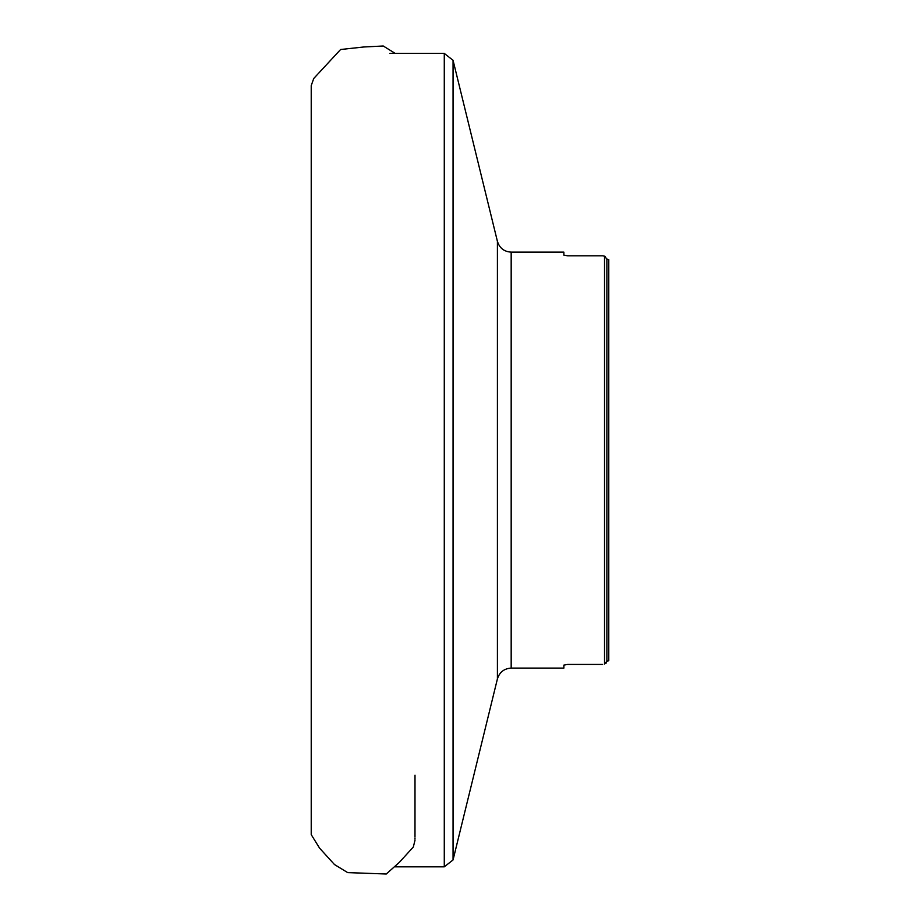 <?xml version="1.0" encoding="UTF-8"?>
<svg xmlns="http://www.w3.org/2000/svg" width="920" height="920" viewBox="0 0 920 920"><rect width="100%" height="100%" fill="white"/><g stroke="black" fill="none" stroke-linecap="round" stroke-linejoin="round"><path stroke-width="1.38" d="M602.623 664.435L567.651 664.435L563.868 665.114L567.651 664.435M563.868 255.127L567.651 255.806L563.868 255.127L563.868 252.137L511.175 252.137L511.175 668.104L563.868 668.104L563.868 665.114M604.52 256.174L602.623 255.806L604.52 256.174L606.878 259.083L608.775 259.498L606.878 259.083L606.878 661.158L608.775 660.744L606.878 661.158L604.52 664.067L604.52 256.174L605.107 256.37M567.651 255.806L602.623 255.806M605.981 663.251L606.429 662.676M511.175 668.104C504.114 668.553 499.525 672.152 497.409 678.914L453.054 859.935L453.054 60.306L444.279 53.417L389.919 53.417M453.054 859.935L444.279 866.824L444.279 53.417M608.775 660.744L608.775 259.498M497.409 678.914L497.409 241.327L453.054 60.306M444.279 866.824L395.209 866.824M511.175 252.137C504.114 251.689 499.525 248.089 497.409 241.327M395.209 53.417L383.26 46L363.837 46.977L340.607 49.507L313.754 78.465L311.224 85.606L311.224 173.213M311.224 246.18L311.224 365.769M311.224 462.288L311.224 789.314M311.224 819.398L311.224 830.817M311.224 85.64L311.224 834.635L319.573 848.136L334.466 864.535L347.691 872.608L386.273 874L399.211 862.488L413.31 847.032L414.989 840.317M414.989 839.212L414.989 837.856M414.989 836.659L415 775.146"/></g></svg>
